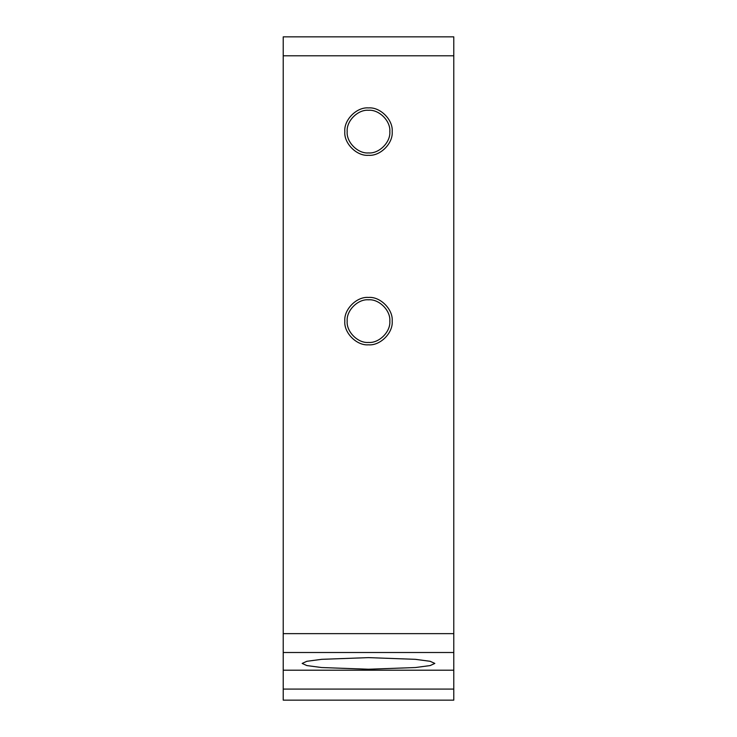 <?xml version="1.0" encoding="UTF-8"?>
<svg xmlns="http://www.w3.org/2000/svg" width="737" height="737" viewBox="0 0 737 737"><rect width="100%" height="100%" fill="white"/><g stroke="black" fill="none" stroke-linecap="round" stroke-linejoin="round"><path stroke-width="1.11" d="M389.818 321.12C390.776 310.572 379.048 298.844 368.5 299.802C357.952 298.844 346.224 310.572 347.182 321.12C346.224 331.668 357.952 343.396 368.5 342.438C379.048 343.396 390.776 331.668 389.818 321.12M392.185 321.12C393.245 332.838 380.218 345.874 368.5 344.815C356.782 345.874 343.755 332.838 344.815 321.12C343.755 309.402 356.782 296.375 368.5 297.435C380.218 296.375 393.245 309.402 392.185 321.12M389.818 131.61C390.776 121.061 379.048 109.334 368.5 110.283C357.952 109.334 346.224 121.061 347.182 131.61C346.224 142.158 357.952 153.876 368.5 152.928C379.048 153.876 390.776 142.158 389.818 131.61M392.185 131.61C393.245 143.328 380.218 156.355 368.5 155.295C356.782 156.355 343.755 143.328 344.815 131.61C343.755 119.882 356.782 106.856 368.5 107.915C380.218 106.856 393.245 119.882 392.185 131.61M368.5 669.233L415.401 667.538L430.168 665.566L434.83 663.429L430.168 661.301L415.401 659.329L368.5 657.625L321.599 659.329L306.832 661.301L302.17 663.429L306.832 665.566L321.599 667.538L368.5 669.233M453.78 700.15L283.22 700.15L283.22 670.209L453.78 670.209L453.78 700.15M453.78 55.8L283.22 55.8L283.22 36.85L453.78 36.85L453.78 652.512L283.22 652.512L283.22 670.209M453.78 652.512L453.78 670.209M283.22 55.8L283.22 633.636L453.78 633.636M283.22 652.512L283.22 633.636M453.78 689.086L283.22 689.086"/></g></svg>
